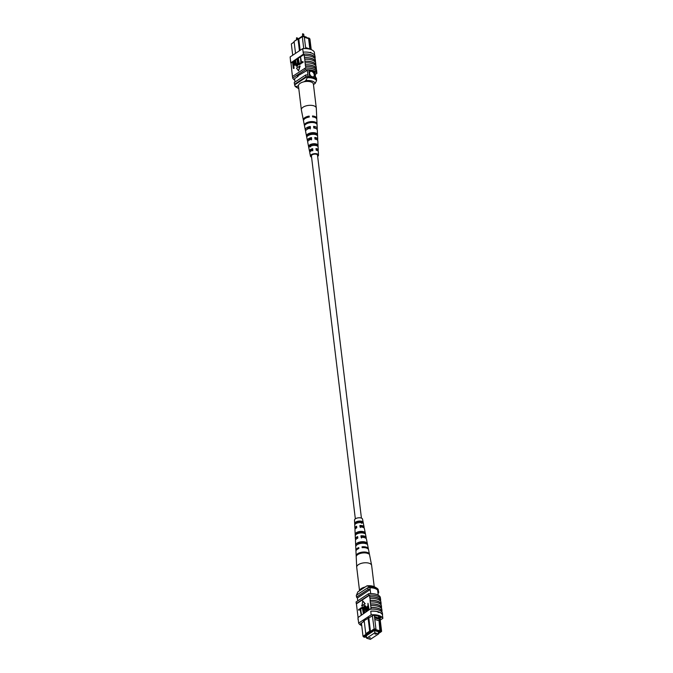 <?xml version="1.0" encoding="UTF-8"?>
<svg xmlns="http://www.w3.org/2000/svg" width="673" height="673" viewBox="0 0 673 673"><rect width="100%" height="100%" fill="white"/><g stroke="black" fill="none" stroke-linecap="round" stroke-linejoin="round"><path stroke-width="1.01" d="M361.426 518.117L317.513 155.211A3.062 1.439 173.1 0 0 316.428 154.285A3.062 1.439 173.1 0 0 313.096 154.411A3.062 1.439 173.1 0 0 311.422 155.943L355.344 518.849M298.358 38.756L302.623 35.947L302.69 36.451M302.623 35.947L306.366 37.074L306.459 37.814M309.572 73.374A3.062 1.977 56.6 0 0 311.178 76.184A3.062 1.977 56.6 0 0 313.601 76.646A3.062 1.977 56.6 0 0 314.249 74.796A3.062 1.977 56.6 0 0 312.651 71.986A3.062 1.977 56.6 0 0 310.219 71.531A3.062 1.977 56.6 0 0 309.572 73.374M313.593 76.646A3.062 1.977 56.6 0 0 314.232 74.804A3.062 1.977 56.6 0 0 312.642 71.994A3.062 1.977 56.6 0 0 310.211 71.531M310.598 49.415L305.643 47.783L305.735 48.591M305.576 47.531L310.589 49.28L309.244 38.184L309.933 39.009L311.22 49.642M305.643 47.783L304.263 36.679L302.295 36.695L298.778 39.026L297.996 38.79L294.084 41.373L295.531 53.369M303.733 48.591L302.295 36.695L304.263 36.679M304.322 37.175L309.244 38.184M294.168 42.071L291.342 43.938L294.151 41.945M294.084 41.373L302.471 36.451M307.351 70.312L308.116 76.638M308.764 69.756L309.597 76.697M314.207 71.33L315.04 78.211M314.981 72.566L315.721 78.691M294.564 78.716L294.967 82.056M299.443 50.778L298.004 38.655M300.141 50.324L298.787 38.891M291.342 43.938L292.705 55.236M294.833 84.756A12.072 5.662 -6.9 0 1 294.471 84.327L294.252 82.527L305.727 74.947A12.265 5.746 -6.9 0 1 307.914 74.981M305.727 74.947L305.946 76.739A12.265 5.746 -6.9 0 1 306.981 76.73M315.553 77.294A12.265 5.746 -6.9 0 1 316.453 78.194L316.529 80.087M294.471 84.327L305.946 76.739M309.841 48.826L308.604 38.613L304.339 37.318M308.15 38.327L308.604 38.613M298.467 85.454L296.7 86.624A9.195 4.307 173.1 0 0 298.282 88.356A9.195 4.307 173.1 0 0 298.778 88.609M315.157 83.435A9.195 4.307 173.1 0 0 305.811 80.6L307.233 77.723L307.107 76.655A11.239 5.266 -6.9 0 1 316.453 79.481L316.579 80.558L315.157 83.435L313.458 84.562M307.233 77.723A11.239 5.266 -6.9 0 1 316.579 80.558M298.282 88.356L296.406 87.28A11.239 5.266 -6.9 0 1 294.841 85.908L294.715 84.84L307.107 76.655M294.841 85.908L296.7 86.624M305.811 80.6L304.045 81.77M310.985 52.553L310.203 52.317L310.985 52.553L310.657 52.873M314.72 55.312L314.35 52.2A12.265 5.746 -6.9 0 0 302.657 48.658L290.139 56.927L290.66 62.581A12.442 5.838 173.1 0 0 290.997 63.144L292.107 73.609A12.442 5.838 173.1 0 0 292.301 73.895M292.107 73.609L292.503 76.84A12.442 5.838 173.1 0 0 292.562 76.932M302.657 48.658L303.464 54.118A12.442 5.838 -6.9 0 1 315.174 57.659L315.023 57.752A12.265 5.746 173.1 0 0 303.33 54.21L290.854 62.841A12.265 5.746 173.1 0 0 290.997 63.127L304.011 54.53A12.265 5.746 173.1 0 0 303.38 54.572M304.011 54.53L304.549 57.659A12.442 5.838 -6.9 0 1 315.452 60.957L315.46 62.286M315.023 57.752L315.065 58.114A12.265 5.746 -6.9 0 0 314.922 57.828L315.023 58.702M300.52 56.944L301.193 62.48L303.001 61.655L303.094 62.396L300.924 63.447L300.52 56.944L301.538 62.253M298.324 58.391L298.997 63.927L300.806 63.111L300.898 63.842L298.728 64.894L298.324 58.391L299.342 63.699M297.373 59.014L297.811 62.631L297.054 66.089C296.12 66.299 295.64 65.626 295.624 64.078L295.186 60.469L296.936 65.374L297.458 62.867L297.02 59.249L297.769 59.14L298.206 62.749L297.441 66.215L296.65 66.257M295.54 60.233L296.364 63.96L297.331 65.491M294.076 68.343L293.335 68.461L292.578 62.194L294.194 61.251L295.321 62.715L294.496 65.34L293.773 65.819L294.076 68.343L293.335 68.461M298.585 70.884L300.141 66.047L296.49 68.082L298.585 70.884L299.746 65.929M315.309 61.058A12.265 5.746 173.1 0 0 304.406 57.752L304.743 59.266A12.442 5.838 -6.9 0 1 315.654 62.572L315.746 64.642A12.265 5.746 173.1 0 0 304.835 61.336L305.416 64.827A12.442 5.838 -6.9 0 1 316.318 68.124L316.327 69.454M304.835 61.336L304.978 61.243A12.442 5.838 -6.9 0 1 315.889 64.541M304.743 59.266L304.978 61.243M305.803 68.049L305.66 68.141A12.265 5.746 173.1 0 1 316.571 71.447L316.714 71.355A12.442 5.838 173.1 0 0 305.803 68.049L305.609 66.434A12.442 5.838 -6.9 0 1 316.52 69.74L316.714 71.355M316.175 68.225A12.265 5.746 173.1 0 0 305.273 64.919L305.609 66.434M315.746 64.642L315.898 65.87M305.18 62.85A12.442 5.838 -6.9 0 1 316.083 66.156L316.318 68.124M304.305 55.682A12.442 5.838 -6.9 0 1 315.216 58.988L315.452 60.957M315.174 57.659L314.93 55.691A12.442 5.838 173.1 0 0 303.229 52.141L303.094 52.242M303.464 54.118L303.229 52.141M294.732 80.104A12.265 5.746 -6.9 0 1 292.696 78.076L292.503 76.461L305.02 68.192L305.222 69.807A12.265 5.746 -6.9 0 1 316.907 73.34L316.714 71.725A12.265 5.746 173.1 0 0 316.571 71.447M305.02 68.192A12.265 5.746 -6.9 0 1 305.66 68.141M290.812 62.488L290.576 60.511M292.696 78.076L305.222 69.807M316.907 73.34L315.208 74.467M308.84 70.413A12.265 5.746 -6.9 0 1 315.09 72.667L314.998 72.726M298.055 75.662L298.139 76.36L297.357 76.125L307.3 70.303M294.572 78.8A12.265 5.746 -6.9 0 1 294.513 78.749L298.139 76.36M294.194 61.251L294.925 62.597L294.109 65.222L293.386 65.702L293.689 68.225M293.293 64.97L294.581 62.867L293.756 62.202L293.016 62.69L293.293 64.97M294.202 62.034L293.411 62.808L293.647 64.743M296.827 66.358L297.441 66.215M300.419 62.993L300.898 63.842M300.511 63.725L298.728 64.894M302.614 61.537L303.094 62.396M302.699 62.278L300.924 63.447M316.731 118.928A6.764 3.172 173.1 0 0 316.781 118.465L316.302 108.143A7.529 3.525 173.1 0 0 316.293 108.017A7.529 3.525 173.1 0 0 309.706 105.316A7.529 3.525 173.1 0 0 301.386 109.203A7.529 3.525 173.1 0 0 301.353 109.825A7.529 3.525 173.1 0 0 301.369 109.951L303.363 120.088A6.764 3.172 173.1 0 0 303.523 120.526M316.293 108.017L313.399 84.125A7.529 3.525 173.1 0 0 306.156 81.458A7.529 3.525 173.1 0 0 298.501 85.311A7.529 3.525 173.1 0 0 298.459 85.934L301.353 109.825M316.411 139.454A3.87 1.817 173.1 0 0 316.411 139.446A3.87 1.817 173.1 0 0 314.897 138.201M315.444 128.358A4.299 2.011 173.1 0 0 313.719 127.29M317.244 150.508A3.441 1.615 173.1 0 0 317.286 150.188A3.441 1.615 173.1 0 0 316.066 149.12M308.512 122.999A4.475 2.095 -6.9 0 1 311.246 122.478A4.475 2.095 -6.9 0 1 312.482 122.52M308.697 135.298L308.596 134.642A4.055 1.901 -6.9 0 1 312.491 133.38A4.055 1.901 -6.9 0 1 315.839 134.364L315.864 134.684M310.623 146.907L310.354 145.318A3.626 1.699 -6.9 0 1 313.736 144.283A3.626 1.699 -6.9 0 1 316.663 145.082L316.714 145.738M317.572 155.707A3.247 1.523 173.1 0 0 317.69 155.219A3.247 1.523 173.1 0 0 314.846 154.024A3.247 1.523 173.1 0 0 311.254 155.993A3.247 1.523 173.1 0 0 311.481 156.439M317.505 140.169A5.216 2.448 173.1 0 0 317.757 139.336A5.216 2.448 173.1 0 0 314.813 137.443L314.989 139.101A5.098 2.389 -6.9 0 1 317.833 140.935L318.253 150.113A4.425 2.069 173.1 0 0 316.007 148.548L316.184 150.205A4.307 2.019 -6.9 0 1 318.329 151.719L318.489 155.16A4.046 1.901 -6.9 0 1 317.656 156.439M316.781 118.465A6.764 3.172 173.1 0 0 312.491 115.966L312.6 116.909A6.696 3.138 -6.9 0 1 316.823 119.382L317.252 128.551A6.015 2.818 173.1 0 0 313.618 126.347L313.795 127.996A5.897 2.768 -6.9 0 1 317.328 130.158L317.757 139.336M317.042 129.384A6.015 2.818 173.1 0 0 317.252 128.551M317.95 150.954A4.425 2.069 173.1 0 0 318.253 150.113M311.574 157.179A4.046 1.901 -6.9 0 1 310.455 156.128A4.046 1.901 -6.9 0 1 314.939 153.637A4.046 1.901 -6.9 0 1 318.489 155.16M309.126 127.626A4.442 2.078 173.1 0 0 310.11 127.668A6.36 2.978 -6.9 0 1 310.009 127.668M311.464 121.577A6.36 2.978 -6.9 0 1 316.966 123.58L317.008 124.488A6.284 2.944 173.1 0 0 311.565 122.52A6.284 2.944 173.1 0 0 305.062 124.942L304.877 124.034A6.36 2.978 -6.9 0 1 311.464 121.577M312.667 132.657A5.561 2.608 -6.9 0 1 317.437 134.306L317.505 135.904A5.443 2.549 173.1 0 0 312.844 134.306A5.443 2.549 173.1 0 0 307.309 136.291L306.997 134.701A5.561 2.608 -6.9 0 1 312.667 132.657M313.87 143.736A4.761 2.229 -6.9 0 1 317.9 145.032L317.967 146.63A4.644 2.179 173.1 0 0 314.047 145.385A4.644 2.179 173.1 0 0 309.445 146.95L309.126 145.368A4.761 2.229 -6.9 0 1 313.87 143.736M310.455 156.128L309.79 152.754A4.307 2.019 -6.9 0 1 312.852 150.331L312.676 148.674A4.425 2.069 173.1 0 0 309.479 151.173L307.712 142.163A5.098 2.389 -6.9 0 1 311.658 139.227L311.481 137.57A5.216 2.448 173.1 0 0 307.401 140.59L305.626 131.572A5.897 2.768 -6.9 0 1 310.463 128.122L310.287 126.474A6.015 2.818 173.1 0 0 305.315 129.998L303.54 120.989A6.696 3.138 -6.9 0 1 309.269 117.035L309.159 116.093A6.764 3.172 173.1 0 0 303.363 120.088M305.315 129.998A6.015 2.818 173.1 0 0 305.719 130.755M307.401 140.59A5.216 2.448 173.1 0 0 307.847 141.338M309.479 151.173A4.425 2.069 173.1 0 0 309.984 151.921M310.102 138.705A3.988 1.868 173.1 0 0 311.372 138.831M310.253 128.972L310.068 127.348A4.299 2.011 173.1 0 0 307.023 129.376M311.498 139.9L311.313 138.268A3.87 1.817 173.1 0 0 308.73 140.371A3.87 1.817 173.1 0 0 308.73 140.388M312.735 150.828L312.55 149.196A3.441 1.615 173.1 0 0 310.446 151.013A3.441 1.615 173.1 0 0 310.564 151.316M309.159 116.093L308.915 117.094M310.287 126.474L310.068 127.348M311.481 137.57L311.313 138.268M312.676 148.674L312.55 149.196M306.198 123.983L304.877 124.034M316.966 123.58L316.318 123.605M308.596 134.642L306.997 134.701M317.437 134.306L315.839 134.364M310.354 145.318L309.126 145.368M317.9 145.032L316.663 145.082M369.199 637.802L370.453 637.878L369.199 637.802M374.937 634.008L376.19 634.092L374.937 634.008M374.853 632.788L366.634 638.214L370.377 639.35L378.588 633.924L374.853 632.788L374.592 630.609M378.588 633.924L378.327 631.745M366.634 638.214L366.373 636.044M368.779 617.528L370.453 631.358L373.978 629.028L375.938 629.011L375.551 629.844L374.281 629.861L366.684 634.126L367.466 634.361L363.782 636.801L364.219 637.331L363.016 636.271L366.432 634.008M361.435 623.139L363.016 636.271L363.782 636.801M364.219 637.331L364.8 636.944L366.541 637.474M378.537 633.503L380.985 631.888L379.437 618.319L374.499 616.821L374.634 617.898L379.572 619.396L379.05 620.725L379.959 631.737L380.539 631.35M379.959 631.737L374.97 630.231L375.551 629.844M366.482 636.952L365.111 636.54L374.247 630.508L379.673 632.149L378.436 632.662M357.75 600.854L357.397 597.986L370.184 589.54L369.965 587.748A12.072 5.662 173.1 0 0 367.778 587.714L356.303 595.294L356.522 597.086A12.265 5.746 173.1 0 0 357.397 597.986M378.218 595.159L377.603 590.061A10.827 5.081 173.1 0 0 369.965 587.748M370.672 593.594L370.184 589.54A12.072 5.662 173.1 0 0 367.996 589.506L367.778 587.714M379.858 616.863L381.608 631.341L380.985 631.888M364.177 620.573L365.759 633.705L369.679 631.123L368.089 617.991M374.281 629.861L372.388 615.904M377.99 593.241L378.722 592.753L378.504 590.961A12.265 5.746 173.1 0 0 377.603 590.061M378.722 592.753A12.265 5.746 173.1 0 0 377.822 591.853M367.996 589.506L356.522 597.086M378.647 631.846L378.756 632.755M369.814 632.056L369.679 631.123L370.453 631.358L370.596 632.292M374.634 617.898L375.938 629.011M374.499 616.821L374.289 615.391M380.926 630.517L381.608 631.341M374.432 616.569L379.446 618.319L379.236 616.552M375.694 629.549L380.287 630.938M374.785 619.438L379.05 620.725M378.706 617.856L378.512 616.258M366.684 634.126L365.759 633.705M356.471 595.184L357.843 591.861L366.953 585.838A9.195 4.307 -6.9 0 1 374.718 586.94L376.594 588.017A11.239 5.266 173.1 0 0 368.804 586.553L368.821 587.706M368.804 586.553L366.953 585.838M376.594 588.017A11.239 5.266 173.1 0 1 378.159 589.38L378.285 590.457A11.239 5.266 173.1 0 0 368.939 587.622M378.739 612.447L377.957 612.211L378.302 611.875L378.739 612.447L377.957 612.211L378.302 611.875A12.265 5.746 -6.9 0 1 382.424 614.777L382.861 618.361A12.265 5.746 173.1 0 0 371.176 614.828L370.739 611.244A12.265 5.746 -6.9 0 1 378.302 611.875M381.128 603.647L380.985 603.748A12.265 5.746 173.1 0 0 376.998 601.124A12.265 5.746 173.1 0 0 370.074 600.442L370.217 600.35A12.442 5.838 -6.9 0 1 377.116 601.048A12.442 5.838 -6.9 0 1 381.128 603.647L380.893 601.679A12.442 5.838 -6.9 0 0 376.88 599.079A12.442 5.838 -6.9 0 0 369.982 598.381L370.217 600.35M370.655 603.933A12.442 5.838 -6.9 0 1 377.553 604.632A12.442 5.838 -6.9 0 1 381.557 607.231L381.414 607.332A12.265 5.746 173.1 0 0 377.435 604.707A12.265 5.746 173.1 0 0 370.512 604.026L370.074 600.442M370.503 609.267L370.461 608.914A12.265 5.746 -6.9 0 1 371.092 608.863L370.512 604.026M380.691 600.064L380.548 600.165A12.265 5.746 173.1 0 0 376.569 597.54A12.265 5.746 173.1 0 0 369.645 596.858L369.788 596.766A12.442 5.838 -6.9 0 1 376.687 597.464A12.442 5.838 -6.9 0 1 380.691 600.064L380.497 598.457A12.442 5.838 -6.9 0 0 376.485 595.849A12.442 5.838 -6.9 0 0 369.595 595.151L369.443 595.243A12.265 5.746 173.1 0 0 368.812 595.294L368.619 593.679L356.093 601.948L356.286 603.563A12.265 5.746 173.1 0 0 356.429 603.849L369.443 595.243M369.982 598.381L369.645 596.858M369.788 596.766L369.595 595.151M370.873 611.143A12.442 5.838 -6.9 0 1 378.419 611.799A12.442 5.838 -6.9 0 1 382.584 614.685L382.424 614.777M370.638 609.174A12.442 5.838 -6.9 0 1 378.176 609.831A12.442 5.838 -6.9 0 1 382.34 612.716L382.584 614.685M371.084 607.517A12.442 5.838 -6.9 0 1 377.982 608.215A12.442 5.838 -6.9 0 1 381.995 610.823L381.759 608.846A12.442 5.838 -6.9 0 0 377.746 606.247A12.442 5.838 -6.9 0 0 370.848 605.549M370.419 601.965A12.442 5.838 -6.9 0 1 377.309 602.663A12.442 5.838 -6.9 0 1 381.322 605.263L381.557 607.231M371.176 614.828L358.65 623.097L357.977 617.545L370.461 608.914M358.036 617.116L356.429 603.849M358.65 623.097A12.265 5.746 173.1 0 0 361.729 625.629M358.701 610.209L358.608 609.477L360.778 608.426L361.182 614.929L360.122 609.275L358.701 610.209L360.164 609.62M360.896 608.762L360.804 608.03L362.974 606.97L363.378 613.482L362.318 607.82L360.896 608.762L362.36 608.173M364.943 606.407L364.244 609.006L364.682 612.623L363.933 612.733L363.496 609.124L364.261 605.658L365.052 605.616M364.648 605.776C365.582 605.574 366.062 606.247 366.087 607.795L366.516 611.404L365.776 611.521L364.766 606.491M367.98 603.294L368.737 609.561L367.122 610.504L366.381 609.158L367.206 606.533L367.929 606.053L367.98 603.294L369.132 609.679L367.298 610.554M361.956 605.944L365.212 603.79L362.722 600.871L361.956 605.944M380.699 601.393L380.548 600.165M381.137 604.977L380.985 603.748M381.566 608.56L381.414 607.332M381.995 610.823L381.852 610.916A12.265 5.746 173.1 0 0 370.941 607.61M382.003 612.144L381.852 610.916M358.28 619.984A12.442 5.838 -6.9 0 1 358.07 619.606L358.221 619.513M357.977 617.545L358.07 619.606M380.438 598.356L380.304 597.22A12.265 5.746 173.1 0 0 368.619 593.679M368.812 595.294L356.286 603.563M380.043 618.352L381.044 617.688A12.265 5.746 173.1 0 0 373.254 615.332L363.311 621.145L364.093 621.381L364.009 620.683M364.093 621.381L360.467 623.77A12.265 5.746 173.1 0 0 361.603 624.569M380.253 620.085L382.861 618.361M368.022 606.785L366.735 608.888L367.559 609.553L368.291 609.065L368.022 606.785M367.113 609.721L367.559 609.553M368.064 607.13L367.122 609.006L367.946 609.671M364.758 606.289L363.857 608.888L364.682 612.623M364.261 605.658C365.195 605.456 365.675 606.129 365.691 607.677L366.516 611.404M362.587 606.853L363.731 613.246M360.392 608.308L361.536 614.693M361.561 605.826L365.212 603.79M364.825 603.673L362.722 600.871M359.609 590.692A7.529 3.525 -6.9 0 1 364.892 587.075A7.529 3.525 -6.9 0 1 365.178 587.007M359.542 590.734L356.707 567.272A7.529 3.525 -6.9 0 1 356.698 567.154A7.529 3.525 -6.9 0 1 361.998 563.183A7.529 3.525 -6.9 0 1 371.336 564.664A7.529 3.525 -6.9 0 1 371.631 565.345A7.529 3.525 -6.9 0 1 371.647 565.463L374.222 586.679M362.898 536.583A3.87 1.817 -6.9 0 1 361.451 537.079M360.778 525.992A3.441 1.615 -6.9 0 1 360.24 526.151M371.631 565.345L368.568 549.799A6.36 2.978 173.1 0 0 368.324 549.227A6.36 2.978 173.1 0 0 362.141 547.687L362.049 546.804A6.284 2.944 -6.9 0 1 368.148 548.327A6.284 2.944 -6.9 0 1 368.392 548.899L366.491 539.216A5.561 2.608 173.1 0 0 366.272 538.711A5.561 2.608 173.1 0 0 361.081 537.34L360.93 535.801A5.443 2.549 -6.9 0 1 365.969 537.147A5.443 2.549 -6.9 0 1 366.179 537.634L364.404 528.625A4.761 2.229 173.1 0 0 364.219 528.196A4.761 2.229 173.1 0 0 360.038 527.001L359.878 525.462L360.223 525.966A3.558 1.666 -6.9 0 1 362.882 526.875A3.558 1.666 -6.9 0 1 363.025 527.22A3.558 1.666 -6.9 0 1 363.041 527.371M360.93 535.801L361.376 536.465A3.988 1.868 -6.9 0 1 364.581 537.475A3.988 1.868 -6.9 0 1 364.69 537.677M359.878 525.462A4.644 2.179 -6.9 0 1 363.916 526.631A4.644 2.179 -6.9 0 1 364.093 527.052L362.545 519.161A4.046 1.901 173.1 0 0 362.385 518.799A4.046 1.901 173.1 0 0 357.893 517.89A4.046 1.901 173.1 0 0 354.511 520.136L354.881 528.162A4.644 2.179 -6.9 0 1 356.623 526.236L356.774 527.775A4.761 2.229 173.1 0 0 354.957 529.769L355.386 538.938A5.443 2.549 -6.9 0 1 357.666 536.574L357.826 538.114A5.561 2.608 173.1 0 0 355.462 540.545L355.916 550.413A6.284 2.944 -6.9 0 1 358.785 547.578L358.877 548.461A6.36 2.978 173.1 0 0 355.958 551.33L356.177 555.915A6.696 3.138 173.1 0 0 356.177 555.974L356.219 556.899A6.764 3.172 -6.9 0 1 356.219 556.832A6.764 3.172 -6.9 0 1 361.048 553.248A6.764 3.172 -6.9 0 1 368.678 553.929L368.501 553.038A6.696 3.138 173.1 0 0 360.955 552.365A6.696 3.138 173.1 0 0 356.177 555.915M364.093 527.052A4.644 2.179 -6.9 0 1 363.925 527.876M366.179 537.634A5.443 2.549 -6.9 0 1 366.062 538.459M368.392 548.899A6.284 2.944 -6.9 0 1 368.409 549.361M355.689 539.712A5.443 2.549 -6.9 0 1 355.613 539.611A5.443 2.549 -6.9 0 1 355.386 538.938M355.235 528.928A4.644 2.179 -6.9 0 1 355.083 528.734A4.644 2.179 -6.9 0 1 354.881 528.162M356.017 550.859A6.284 2.944 -6.9 0 1 355.916 550.413M355.748 546.712A6.015 2.818 -6.9 0 1 359.988 543.565A6.015 2.818 -6.9 0 1 366.735 544.087L366.423 542.522A5.897 2.768 173.1 0 0 359.828 542.017A5.897 2.768 173.1 0 0 355.672 545.088L355.748 546.712M355.243 535.826A5.216 2.448 -6.9 0 1 358.919 533.209A5.216 2.448 -6.9 0 1 364.64 533.58L364.329 532.015A5.098 2.389 173.1 0 0 358.768 531.662A5.098 2.389 173.1 0 0 355.176 534.202L355.243 535.826M354.764 524.932A4.425 2.069 -6.9 0 1 357.859 522.845A4.425 2.069 -6.9 0 1 362.537 523.081L362.225 521.516A4.307 2.019 173.1 0 0 357.7 521.306A4.307 2.019 173.1 0 0 354.688 523.308L354.764 524.932M355.983 528.221A3.558 1.666 -6.9 0 1 355.958 528.078A3.558 1.666 -6.9 0 1 356.69 526.925M356.833 538.627A3.988 1.868 -6.9 0 1 357.758 537.449M362.049 546.804L362.612 547.629A4.442 2.078 -6.9 0 1 362.991 547.62M361.376 536.465L361.552 538.021M360.223 525.966L360.392 527.531M364.816 543.397L364.741 542.926A4.231 1.985 173.1 0 0 360.425 542.699A4.231 1.985 173.1 0 0 357.388 544.566M363.117 533.058L362.999 532.335A3.802 1.783 173.1 0 0 359.138 532.208A3.802 1.783 173.1 0 0 356.505 533.882L356.53 534.169M361.51 523.325L361.241 521.752A3.382 1.582 173.1 0 0 357.969 521.693A3.382 1.582 173.1 0 0 355.672 523.081L355.723 523.729M368.501 553.038L367.357 553.307M366.423 542.522L364.741 542.926M357.111 544.743L355.672 545.088M364.329 532.015L362.999 532.335M356.505 533.882L355.176 534.202M362.225 521.516L361.241 521.752M355.672 523.081L354.688 523.308M303.565 34.407L302.505 34.087L302.564 34.533M297.542 38.386L296.482 38.067L296.532 38.512M302.547 35.989L302.614 33.776L303.725 34.163L303.994 36.359M296.482 39.657L296.591 37.755L297.702 38.142L297.786 38.798M356.219 556.832L356.698 567.154"/></g></svg>
